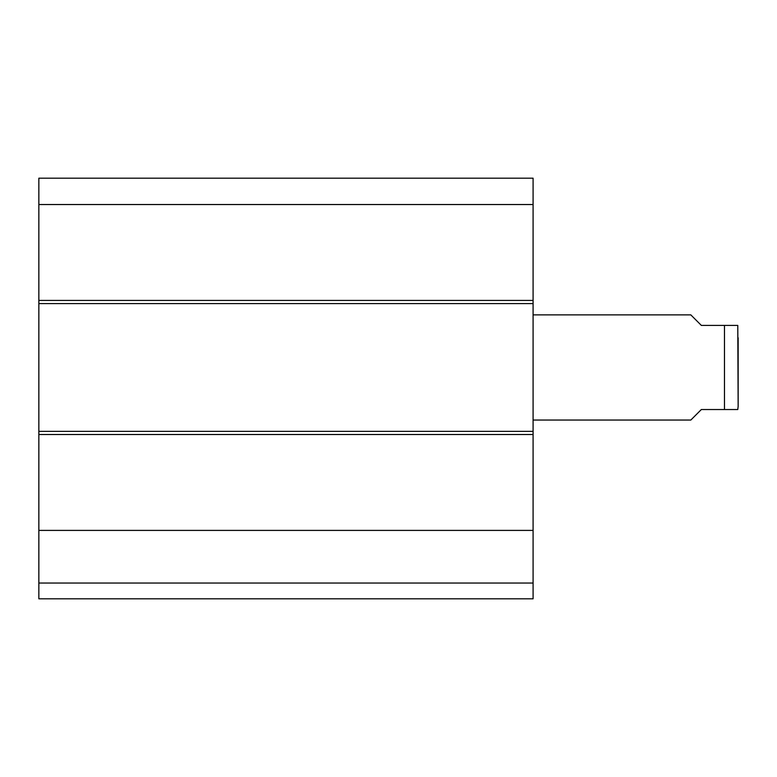 <?xml version="1.0" encoding="UTF-8"?>
<svg xmlns="http://www.w3.org/2000/svg" width="777" height="777" viewBox="0 0 777 777"><rect width="100%" height="100%" fill="white"/><g stroke="black" fill="none" stroke-linecap="round" stroke-linejoin="round"><path stroke-width="1.17" d="M38.85 583.041L38.85 598.814L533.09 598.814L533.09 178.186L38.85 178.186L38.85 583.041L533.09 583.041M38.85 530.4L533.09 530.4M38.85 431.352L533.09 431.352M38.85 303.584L533.09 303.584M38.85 204.536L533.09 204.536M38.85 178.186L533.09 178.186L38.85 178.186M533.09 420.046L690.831 420.046L701.349 409.528L737.781 409.528L724.475 409.528L737.781 409.528L724.475 409.528L724.475 325.408L701.349 325.408L690.831 314.889L533.09 314.889M724.475 325.408L737.781 325.408L724.475 325.408M738.15 337.762L738.15 406.381L737.781 325.408M38.85 434.508L533.09 434.508M38.85 300.427L533.09 300.427M737.781 409.528L738.15 406.381"/></g></svg>
